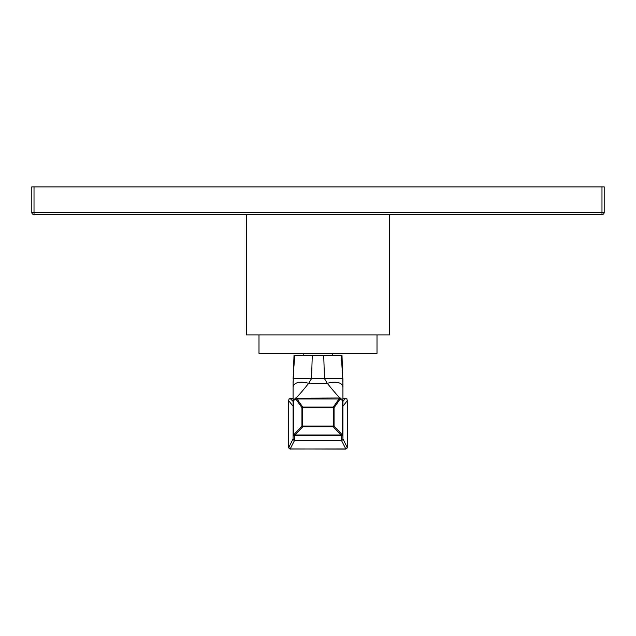 <?xml version="1.0" encoding="UTF-8"?>
<svg xmlns="http://www.w3.org/2000/svg" width="636" height="636" viewBox="0 0 636 636"><rect width="100%" height="100%" fill="white"/><g stroke="black" fill="none" stroke-linecap="round" stroke-linejoin="round"><path stroke-width="0.95" d="M604.2 212.368A2.218 2.218 0 0 1 601.982 214.586L34.018 214.586L34.018 186.889L604.2 186.889L604.2 212.368L31.8 212.368L31.8 186.889L34.018 186.889M601.982 214.586L601.982 186.889M34.018 214.586A2.218 2.218 0 0 1 31.8 212.368M389.645 214.586L389.645 334.902L246.355 334.902L246.355 214.586M258.987 334.902L258.987 353.362L377.013 353.362L377.013 334.902M294.683 355.58L341.317 355.58M294.699 355.58L293.077 378.627L342.923 378.627L342.923 387.507A14.89 7.863 159.4 0 0 327.325 383.365C335.077 392.937 339.385 397.802 340.26 397.969A1.479 0.787 80 0 1 341.055 399.392L342.248 400.537L342.248 434.237L341.699 434.221A1.479 0.588 137 0 1 340.904 434.984L340.904 435.7A1.479 0.795 -88.4 0 0 341.699 434.221L334.059 426.033L334.059 407.684L339.775 399.599L341.055 399.392M323.732 355.58L324.463 378.627L327.325 383.365L308.675 383.365C300.923 392.937 296.615 397.802 295.74 397.969L293.077 400.537L293.077 438.888L288.76 447.553L288.76 400.783L293.077 406.213L293.077 412.796M341.301 355.58L342.923 381.616M312.268 355.58L311.537 378.627L308.675 383.365A14.89 7.863 20.6 0 0 293.077 387.507L293.077 400.537L293.752 400.537L293.752 434.237L294.301 434.221A1.479 0.588 43 0 0 295.096 434.984L340.904 434.984L333.264 426.796A1.479 0.588 -43 0 0 334.059 426.033L333.264 426.033L333.264 426.796L302.736 426.796L295.096 434.984L295.096 435.7A1.479 0.795 -91.6 0 1 294.301 434.221L301.941 426.033L301.941 407.684L296.225 399.599L294.945 399.392L293.752 400.537M293.077 381.616L293.077 397.548M342.923 397.945L342.923 438.888A1.479 1.471 176.8 0 1 341.453 440.366L294.548 440.366L290.199 448.929L345.364 449.096A1.479 0.461 -97.4 0 1 345.181 449.008L345.181 449.111M342.923 398.597L346.914 398.875L347.24 400.783L342.923 406.213L342.923 412.796M342.923 438.768L347.24 447.553L347.28 400.283L347.28 447.553L345.992 449.016A1.479 0.461 -97.4 0 1 345.801 448.929L290.819 449.008A1.479 0.461 -82.6 0 1 290.636 449.096L290.008 449.016A1.479 0.461 -82.6 0 0 290.199 448.929A1.479 1.351 30.3 0 1 288.76 447.553L290.008 449.016M293.077 438.768L293.069 438.896A1.479 1.471 3.2 0 0 294.548 440.366L293.077 438.888M342.248 400.537L342.923 400.521L340.26 397.969L297.02 398.16L297.02 398.995A1.479 0.509 144.7 0 0 296.225 399.599A1.479 0.787 98.6 0 1 297.02 398.16L295.74 397.969A1.479 0.787 100 0 0 294.945 399.392M338.98 398.16L338.98 398.995L297.02 398.995L302.736 407.08L333.264 407.08L338.98 398.995A1.479 0.509 35.3 0 1 339.775 399.599A1.479 0.787 81.4 0 0 338.98 398.16M342.923 438.888L341.453 440.366L341.453 435.716A1.479 0.795 -88.4 0 0 342.248 434.237L342.923 434.237A1.479 1.479 180 0 1 341.453 435.716L294.548 435.716A1.479 0.795 -91.6 0 1 293.752 434.237L293.077 434.237A1.479 1.479 0 0 0 294.548 435.716L294.548 440.366M341.453 440.366L345.801 448.929A1.479 1.351 149.7 0 0 347.24 447.553L347.28 447.553M342.923 398.653L345.157 398.653L342.923 401.411M293.077 398.597L290.247 398.597L293.077 401.411M293.077 398.653L289.086 398.875L288.72 400.283L288.72 447.553M302.736 426.033L301.941 426.033A1.479 0.588 -137 0 0 302.736 426.796L302.736 407.684L301.941 407.684A1.479 0.509 -35.3 0 1 302.736 407.08L302.736 407.684L334.059 407.684A1.479 0.509 -144.7 0 0 333.264 407.08L333.264 426.033L302.736 426.033M303.229 355.58L303.229 353.362M342.001 355.58L342.923 385.09M293.999 355.58L293.077 385.09M342.923 394.479L342.923 387.499M293.077 394.479L293.077 387.499M293.077 434.237L293.077 387.507M345.992 449.016L345.364 449.096M342.923 387.507L342.923 434.237M332.771 355.58L332.771 353.362"/></g></svg>
